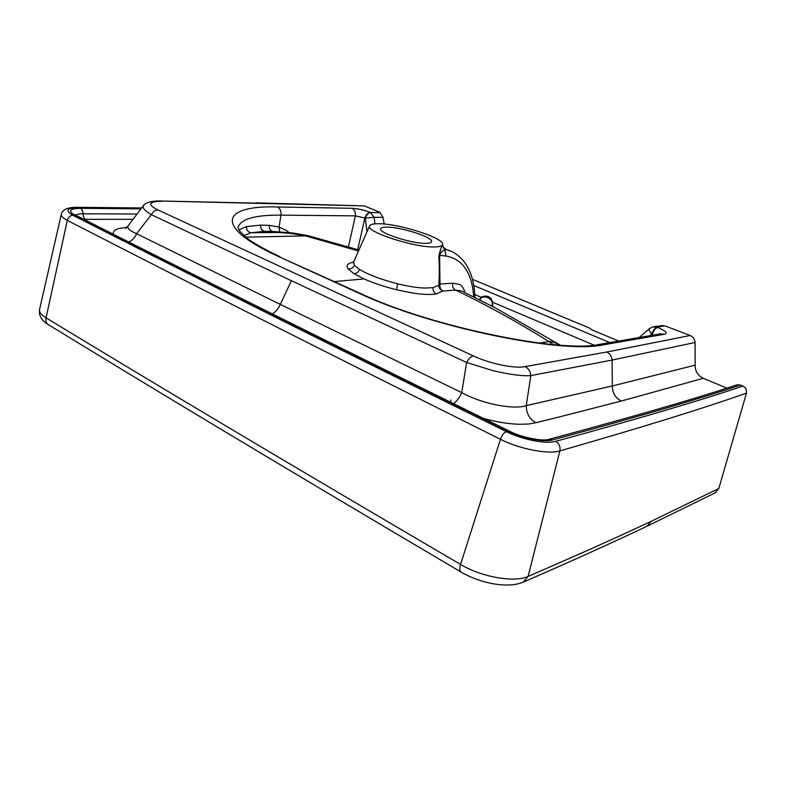 <?xml version="1.0" encoding="UTF-8"?>
<svg xmlns="http://www.w3.org/2000/svg" width="786" height="786" viewBox="0 0 786 786"><rect width="100%" height="100%" fill="white"/><g stroke="black" fill="none" stroke-linecap="round" stroke-linejoin="round"><path stroke-width="1.18" d="M426.317 243.306C412.621 244.004 378.095 232.921 380.67 228.746C381.014 227.694 382.939 227.154 386.447 227.134C400.536 226.761 433.705 237.411 431.534 241.715C431.219 242.697 429.49 243.228 426.317 243.306M378.037 223.725C373.242 223.735 370.452 224.413 369.675 225.769C364.321 231.448 415.283 248.071 435.267 246.942C440.013 246.784 442.469 245.93 442.616 244.358C444.159 237.922 397.962 223.303 378.037 223.725M353.582 262.062L354.417 265.344L359.624 269.5C368.605 274.805 381.269 279.57 397.628 283.805C407.875 286.34 416.924 287.755 424.794 288.069L432.968 287.676L438.863 285.122C439.462 274.363 439.443 264.715 438.814 256.177L439.61 255.312L446.075 256.04L444.866 250.115L442.469 245.291C441.437 246.706 440.219 250.331 438.814 256.177M553.442 344.582L548.451 341.242C516.697 321.553 485.728 304.506 455.556 290.083L442.872 291.026C440.189 289.936 438.853 287.971 438.863 285.122L439.993 284.041C439.58 287.371 440.543 289.7 442.872 291.026L436.299 293.935C433.98 292.657 432.87 290.574 432.968 287.676M560.212 345.123C555.594 342.784 551.684 341.488 548.451 341.242M384.177 224.039L383.028 217.378L379.874 212.348L364.291 205.903L160.157 201C155.235 200.656 145.891 201.914 143.661 205.343C141.863 207.465 144.418 210.579 151.315 214.676C153.044 211.66 155.274 210.088 158.006 209.96L473.27 355.881C489.481 363.653 514.81 368.86 525.117 366.6C528.497 368.388 530.393 371.395 530.825 375.62C521.933 376.189 509.22 374.509 492.675 370.579L466.619 362.484C468.623 358.681 470.843 356.48 473.27 355.881M525.117 366.6L606.753 352.03L690.187 335.504L665.919 326.239L662.647 325.551L653.942 326.671M618.68 341.045L592.192 330.002L589.097 327.88L472.425 279.315M690.187 335.504C693.114 336.84 694.755 339.169 695.089 342.48L695.119 365.185C695.148 371.277 697.88 375.649 703.293 378.302L726.814 388.127M140.615 208.86L80.506 208.319C69.463 208.604 67.665 210.953 75.102 215.344C180.918 268.969 312.877 335.023 508.228 431.121C522.523 438.313 543.941 442.498 552.735 439.875C636.041 417.386 698.656 399.111 740.569 385.042L737.032 384.816M740.569 385.042L744.804 387.213L746.081 388.942L746.484 393.088L718.807 488.519L651.309 521.256C618.081 536.917 577.022 555.299 528.123 576.384C514.447 582.848 481.572 577.13 460.557 564.446L500.456 439.295C501.959 435.198 503.924 432.644 506.351 431.632C522.179 439.62 545.965 444.267 555.653 441.339C638.802 418.653 701.25 400.221 743.006 386.054M714.975 492.95L718.807 488.519M255.863 202.837L364.291 205.903M128.806 242.039C132.254 240.408 134.858 237.627 136.587 233.717C129.582 230.662 126.792 227.969 128.226 225.631L143.376 205.657M703.293 378.302L621.304 401.057L559.347 416.924L535.816 422.73L528.624 424.008L519.448 424.283C508.797 423.968 496.899 422.053 483.734 418.516M113.508 234.326L113.253 232.794C113.508 230.73 115.788 229.227 120.091 228.274L126.86 227.39M535.816 422.73C529.528 419.135 526.345 413.436 526.247 405.635C513.366 410.056 481.356 403.65 461.726 392.627C459.584 397.441 456.872 401.125 453.601 403.68M238.826 229.895L246.47 226.594L260.598 225.13C260.431 228.647 261.846 230.711 264.823 231.33L250.832 232.764L244.014 235.613M358.937 249.987L308.053 235.682L305.882 235.977L290.84 233.413L278.264 232.489L250.832 232.764C247.806 231.909 246.362 229.856 246.47 226.594M443.874 247.993L445.917 249.28L444.07 248.199M449.769 250.596L446.202 249.526L443.235 247.138L442.587 244.623M452.294 251.716L446.202 249.526L444.866 250.115C442.439 250.695 440.691 252.424 439.61 255.312L439.993 284.041L452.707 283.206L459.8 284.453C462.247 286.035 463.937 288.737 464.88 292.569M442.597 244.466L442.469 245.291M649.884 335.691L651.584 334.217C649.364 331.014 648.676 329.128 649.531 328.548L652.95 326.829L657.587 327.379C655.593 328.057 653.795 330.415 652.174 334.453L651.584 334.217C653.205 330.149 655.013 327.791 656.998 327.143L664.514 325.944M379.923 212.662L370.727 212.544C368.359 212.81 366.551 214.686 365.303 218.154L364.891 217.977C366.138 214.519 367.946 212.642 370.314 212.377L374.126 217.3L365.303 218.154L366.983 231.841M271.17 232.44L264.823 231.33L271.583 231.389L292.726 232.961L307.581 235.564M260.598 225.13L269.411 225.376L279.099 227.095L279.659 231.782M305.882 235.977L358.485 251.009M452.707 283.206C452.215 286.34 453.168 288.629 455.556 290.083L461.51 290.958L495.249 307.827L559.789 344.877M600.249 344.209L660.545 333.863L664.809 334.178L603.668 344.759L599.158 344.396C561.263 353.258 430.207 326.75 359.998 293.237L358.161 292.844C430.473 327.123 562.236 354.27 603.668 344.759M653.805 335.023L652.174 334.453L651.751 335.376M474.783 294.465L481.513 297.501C486.308 296.145 489.894 297.658 492.252 302.06L593.911 345.083M479.313 299.653L481.238 297.206C485.188 295.34 488.479 295.831 491.103 298.68L492.586 302.03L492.625 306.461M492.233 306.255L492.252 302.06M481.513 297.501L479.725 299.859M359.546 293.031L278.637 256.55C211.542 226.034 222.841 205.097 277.458 206.973L352.04 208.3C354.633 209.695 355.763 212.23 355.41 215.875L280.956 215.148C254.595 214.873 240.28 219.088 237.991 227.783L239.887 231.389L246.637 237.785C252.581 242.628 263.723 248.966 280.071 256.776M357.709 249.594L364.891 217.977L355.41 215.875L348.453 246.706M450.466 402.127L450.928 399.966M436.299 293.935L436.289 293.935C430.522 294.878 422.495 294.544 412.228 292.952L396.537 289.759C384.285 286.684 373.468 283.078 364.075 278.932L353.867 273.626L348.139 268.9C350.988 269.107 353.081 267.918 354.417 265.344M353.887 273.636C356.431 273.567 358.347 272.192 359.624 269.5M396.537 289.759L397.628 283.805M539.677 343.118L548.972 341.566M334.463 281.585L364.075 278.932M278.637 256.55L358.161 292.844M161.847 201.324L157.652 201.403C148.299 202.316 148.416 205.166 158.006 209.96M657.587 327.379C665.624 330.827 668.031 333.087 664.809 334.178M352.04 208.3C357.777 208.634 363.859 209.99 370.314 212.377M374.932 223.843L374.126 217.3L383.028 217.378M136.587 233.717L151.315 214.676L291.37 280.7L280.307 304.398L136.587 233.717M291.37 280.7L466.619 362.484L461.726 392.627L280.307 304.398C278.391 308.711 275.729 311.875 272.31 313.909M695.089 342.48L612.137 360.057L612.304 385.975L526.247 405.635L530.825 375.62L612.137 360.057C611.744 356.274 609.946 353.602 606.753 352.03M621.304 401.057C615.379 397.952 612.373 392.921 612.304 385.975L695.119 365.185M132.539 219.284L83.906 219.363M552.735 439.875L548.186 439.531C543.008 441.29 522.101 437.812 509.662 431.259L508.228 431.121M141.205 208.162L78.924 207.553C66.702 207.868 64.688 210.452 72.892 215.315C178.717 269.048 310.716 335.239 506.351 431.632M78.924 207.553L77.775 207.317C67.969 207.091 62.477 209.43 61.298 214.332C60.925 216.062 62.929 218.076 67.301 220.365C172.94 274.697 304.762 341.655 500.456 439.295C519.487 449.022 548.284 454.593 559.878 450.909C560.565 446.694 559.16 443.5 555.653 441.339M523.23 582.171L528.123 576.384L559.878 450.909C642.742 427.132 704.944 407.855 746.484 393.088M651.309 521.256L646.996 526.227M48.634 324.844L48.162 324.549C46.305 323.154 45.578 321.052 45.971 318.251L67.301 220.365C68.235 217.25 70.101 215.57 72.892 215.315M461.274 572.188L460.94 571.982C459.614 570.852 459.437 568.514 460.4 564.967L460.557 564.446C274.383 455.369 147.729 379.589 46.05 317.849C41.157 314.813 39.005 311.983 39.585 309.36L61.279 214.421M80.506 208.319C82.127 209.273 82.992 211.1 83.08 213.802C79.258 213.802 76.802 214.264 75.711 215.177M136.44 214.028L83.08 213.802C83.159 216.504 84.023 218.331 85.654 219.304M160.639 201L257.022 203.132M245.861 237.166L305.44 235.869M348.139 268.9L348.129 268.881C345.997 265.973 347.078 263.9 351.371 262.662L353.523 262.18M75.102 215.344L76.949 215.845C182.676 269.382 314.479 335.317 509.367 431.121M473.752 285.485L609.779 342.568M269.421 225.376C269.018 228.353 270.02 230.367 272.428 231.418M277.458 206.973C280.14 208.457 281.309 211.188 280.956 215.148L279.099 227.095L286.566 230.553L288.953 232.548M473.732 296.872C471.983 272.791 462.767 259.184 446.075 256.04M369.617 225.906L353.582 262.052M549.07 439.295C632.091 417.052 694.559 398.954 736.492 385.002M39.555 309.478C38.661 315.481 41.53 320.501 48.162 324.549C149.586 386.614 275.837 462.718 460.94 571.982C480.442 583.487 508.414 588.95 524.085 581.797C573.141 560.408 614.377 541.76 647.772 525.854L715.682 492.596M78.069 207.317L141.382 207.956M125.74 228.431L128.049 225.916M353.179 262.848L353.494 262.259M76.547 215.639L74.808 214.637L75.102 215.335M273.164 231.516L271.583 231.389M452.215 251.667C463.131 257.651 470.107 267.898 473.162 282.4C474.783 290.83 474.567 291.901 474.921 297.462M639.224 337.518L649.452 328.607"/></g></svg>
